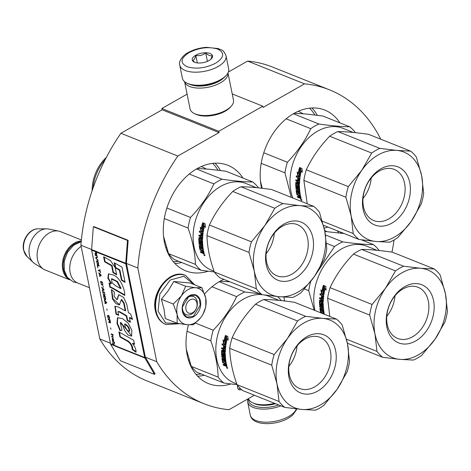 <?xml version="1.0" encoding="UTF-8"?>
<svg xmlns="http://www.w3.org/2000/svg" width="471" height="471" viewBox="0 0 471 471"><rect width="100%" height="100%" fill="white"/><g stroke="black" fill="none" stroke-linecap="round" stroke-linejoin="round"><path stroke-width="0.71" d="M228.364 72.045L247.593 61.083L304.507 83.85L263.083 107.465L262.824 106.181L218.78 131.279L219.039 132.563L162.124 109.79L120.912 133.275A169.018 121.989 111.8 0 0 80.912 245.226L99.811 338.949A169.018 121.989 111.8 0 0 147.052 380.933L203.967 403.7A169.018 121.989 111.8 0 0 228.977 409.699L254.364 395.234M380.751 139.192A169.018 121.989 111.8 0 0 329.517 89.849L272.603 67.082A169.018 121.989 111.8 0 0 247.593 61.083M187.093 94.135L161.865 108.513L162.124 109.79M391.96 252.126A169.018 121.989 111.8 0 0 394.062 239.998M329.517 89.849A169.018 121.989 111.8 0 0 304.507 83.85M154.494 374.374L144.85 357.995A1.772 1.278 -68.2 0 1 144.679 357.542L125.786 263.819A1.772 1.278 -68.2 0 1 125.751 263.289L127.482 240.428L93.335 226.763L91.604 249.63A1.772 1.278 111.8 0 0 91.633 250.16L110.532 343.883A1.772 1.278 111.8 0 0 110.703 344.33L120.341 360.715L154.494 374.374L155.071 373.774L145.427 357.389A0.883 0.642 -68.2 0 1 145.345 357.165L156.725 361.716A169.018 121.989 111.8 0 0 203.967 403.7M99.811 338.949L110.391 343.182M145.345 357.165L126.446 263.442L137.826 267.999L156.725 361.716M80.912 245.226L91.615 249.512M120.912 133.275L177.832 156.042A169.018 121.989 111.8 0 0 137.826 267.999M177.832 156.042L219.039 132.563M161.865 108.513L218.78 131.279M232.227 93.941L262.824 106.181M237.661 385.502A4.133 2.985 111.8 0 0 239.121 389.741A4.133 2.985 111.8 0 0 241.382 389.493A4.133 2.985 111.8 0 0 241.417 389.47M261.576 188.217A56.832 41.018 -68.2 0 1 261.323 187.022A56.832 41.018 -68.2 0 1 277.448 127.559A56.832 41.018 -68.2 0 1 324.819 110.096A56.832 41.018 -68.2 0 1 339.85 122.831M284.443 300.969A56.832 41.018 -68.2 0 1 284.066 297.101M324.166 228.276A56.832 41.018 -68.2 0 1 327.963 227.051M363.188 240.039A56.832 41.018 -68.2 0 1 363.618 240.693M230.814 383.977A56.832 41.018 -68.2 0 1 208.441 383.582A56.832 41.018 -68.2 0 1 187.158 354.975A56.832 41.018 -68.2 0 1 188.412 324.849M204.597 293.969A56.832 41.018 -68.2 0 1 223.807 279.368M208.082 271.237A56.832 41.018 -68.2 0 1 185.709 270.849A56.832 41.018 -68.2 0 1 164.426 242.235A56.832 41.018 -68.2 0 1 180.552 182.777A56.832 41.018 -68.2 0 1 227.929 165.315A56.832 41.018 -68.2 0 1 242.959 178.05M238.267 389.128A4.133 2.985 111.8 0 0 239.486 388.734A4.133 2.985 111.8 0 0 240.133 388.269M278.685 404.96A22.437 10.433 168.6 0 1 248.606 398.913M280.916 405.855A23.621 10.98 168.6 0 1 247.675 402.057A23.621 10.98 168.6 0 1 247.987 398.866M179.739 65.128L182.371 78.192A23.621 10.98 -11.4 0 0 186.958 83.149L188.094 83.697A22.437 10.433 -11.4 0 0 220.151 80.317A22.437 10.433 -11.4 0 0 225.532 76.143L226.368 75.207A23.621 10.98 -11.4 0 0 228.676 68.854L226.039 55.79C222.783 48.542 221.535 50.574 218.515 48.607L206.504 47.33C199.686 47.836 193.569 49.585 188.147 52.581C184.002 54.324 178.115 61.089 179.739 65.128A23.621 10.98 -11.4 0 0 194.199 72.163A23.621 10.98 -11.4 0 0 218.067 66.529A23.621 10.98 -11.4 0 0 226.039 55.79M186.958 83.149A23.621 10.98 -11.4 0 0 220.699 79.599A23.621 10.98 -11.4 0 0 226.368 75.207M189.089 52.581C180.517 58.233 179.804 62.931 186.958 66.682C195.936 69.384 205.503 68.23 215.653 63.208C224.225 57.556 224.938 52.858 217.79 49.114C208.806 46.405 199.245 47.559 189.089 52.581M195.73 55.242A10.333 4.804 -11.4 0 0 194.252 62.107A10.333 4.804 -11.4 0 0 209.012 60.553A10.333 4.804 -11.4 0 0 211.491 58.634A10.333 4.804 -11.4 0 0 208.606 53.064A10.333 4.804 -11.4 0 0 195.73 55.242M210.884 59.234L212.286 55.537C210.413 56.249 208.223 55.372 205.709 52.911C202.736 55.313 199.433 56.126 195.818 55.36C195.029 58.639 193.922 60.329 192.498 60.435L194.941 62.39M195.818 55.36L197.343 62.926M205.709 52.911L207.411 61.342M248.494 398.578A22.143 10.297 -11.4 0 0 252.697 402.823L254.116 403.5A20.665 9.608 -11.4 0 0 275.547 403.706M252.697 402.823A22.143 10.297 -11.4 0 0 274.599 403.323M194.37 113.552L195.789 114.229A20.665 9.608 -11.4 0 0 225.315 111.121A20.665 9.608 -11.4 0 0 230.272 107.276L231.314 106.105A22.143 10.297 -11.4 0 0 233.481 100.152L227.982 72.893A22.143 10.297 -11.4 0 1 220.475 82.802A22.143 10.297 -11.4 0 1 198.262 88.095A22.143 10.297 -11.4 0 1 184.579 81.648L190.072 108.907A22.143 10.297 -11.4 0 0 194.37 113.552A22.143 10.297 -11.4 0 0 226.003 110.22A22.143 10.297 -11.4 0 0 231.314 106.105M190.737 84.68A20.665 9.608 -11.4 0 0 219.268 81.142A20.665 9.608 -11.4 0 0 223.478 78.08M185.933 309.388A7.383 5.328 111.8 0 0 192.727 312.656A7.383 5.328 111.8 0 0 196.943 303.112A7.383 5.328 -68.2 0 0 190.149 299.844A7.383 5.328 -68.2 0 0 185.933 309.388M81.159 246.451A20.665 14.913 -68.2 0 0 70.161 272.685A20.665 14.913 111.8 0 0 77.898 283.089L89.478 287.722M80.682 241.77A20.076 14.489 -68.2 0 0 63.579 269.63A20.076 14.489 111.8 0 0 66.758 276.554M81.277 240.981A20.665 14.913 -68.2 0 0 62.761 269.73A20.665 14.913 111.8 0 0 69.49 279.668M26.953 256.465L23.55 249.971C21.389 240.646 29.22 228.594 37.998 228.859A15.484 11.174 -68.2 0 0 23.827 250.407A15.484 11.174 -68.2 0 0 26.953 256.465L33.2 262.453A18.852 13.606 111.8 0 1 29.39 255.07A18.852 13.606 -68.2 0 1 46.647 228.835A18.852 13.606 -68.2 0 1 48.784 229.047L58.781 231.114A20.665 14.913 -68.2 0 0 42.602 239.021A20.665 14.913 -68.2 0 0 37.527 259.633A20.665 14.913 111.8 0 0 43.556 269.171A20.665 14.913 111.8 0 0 45.269 270.036L69.631 279.786M58.781 231.114A20.665 14.913 -68.2 0 1 60.618 231.661L81.377 239.969M33.2 262.453A18.852 13.606 111.8 0 0 34.895 263.766L43.556 269.171M188.082 289.6A19.187 13.847 111.8 0 0 181.376 295.906L185.656 286.262L195.518 287.734A19.187 13.847 111.8 0 0 188.082 289.6M188.217 297.189A9.744 7.03 -68.2 0 1 193.54 296.6A9.744 7.03 -68.2 0 1 197.314 304.825A9.744 7.03 -68.2 0 1 191.626 314.098A9.744 7.03 -68.2 0 1 186.304 314.693A9.744 7.03 -68.2 0 1 182.524 306.468A9.744 7.03 -68.2 0 1 188.217 297.189M178.845 323.571L165.668 322.971L158.073 311.178L159.857 294.004L170.161 280.045L183.837 276.277L194.052 284.578M189.318 295.747A12.105 8.737 -68.2 0 1 200.463 301.104A12.105 8.737 -68.2 0 1 193.557 316.759A12.105 8.737 -68.2 0 1 182.407 311.396A12.105 8.737 -68.2 0 1 189.318 295.747M195.859 287.769L201.906 287.716L190.013 282.959L173.758 281.505L168.4 290.477L161.382 299.273L164.014 309.164L165.262 318.508L177.155 323.265L177.125 314.41C176.036 308.016 177.449 301.852 181.376 295.906L173.275 304.03L177.125 314.41C178.568 320.598 181.93 324.048 187.193 324.755A19.187 13.847 111.8 0 0 201.37 316.783L201.629 316.412A19.187 13.847 -68.2 0 0 205.792 298.296L205.709 297.896A19.187 13.847 -68.2 0 0 195.859 287.769L195.518 287.734M161.382 299.273L173.275 304.03M173.758 281.505L185.656 286.262M201.906 287.716L205.709 297.896M205.792 298.296L205.78 306.945L202.854 314.434M200.511 317.925L193.41 324.719L187.193 324.755L177.155 323.265M189.183 295.929L195.636 295.211L199.339 298.926L200.21 305.184L193.316 316.424L186.863 317.142L183.154 313.427L182.289 307.169L189.183 295.929M368.64 217.084A27.548 19.882 -68.2 0 1 367.368 183.737A27.548 19.882 -68.2 0 1 394.256 169.413A27.548 19.882 -68.2 0 1 399.408 172.892A27.548 19.882 -68.2 0 1 400.68 206.239A27.548 19.882 -68.2 0 1 373.791 220.563A27.548 19.882 -68.2 0 1 368.64 217.084M368.952 221.052A31.292 22.584 -68.2 0 1 370.018 179.08A31.292 22.584 -68.2 0 1 403.906 170.855A31.292 22.584 -68.2 0 1 402.846 212.821A31.292 22.584 -68.2 0 1 368.952 221.052M412.814 158.068A47.235 34.095 111.8 0 0 396.888 150.408A47.235 34.095 111.8 0 0 361.657 170.49A47.235 34.095 111.8 0 0 351.195 216.03A47.235 34.095 111.8 0 0 375.976 241.493A47.235 34.095 111.8 0 0 411.207 221.417A47.235 34.095 111.8 0 0 421.669 175.871A47.235 34.095 111.8 0 0 412.814 158.068M413.644 153.858A51.663 37.291 111.8 0 0 410.594 151.132L396.888 150.408L379.897 148.377A51.663 37.291 111.8 0 0 371.701 153.046L361.657 170.49L348.322 186.616A51.663 37.291 111.8 0 0 345.891 197.214L351.195 216.03L353.215 233.539A51.663 37.291 111.8 0 0 355.935 236.736A51.663 37.291 111.8 0 0 358.979 239.462L375.976 241.493L389.682 242.218A51.663 37.291 111.8 0 0 397.877 237.543L411.207 221.417L421.251 203.972A51.663 37.291 111.8 0 0 423.682 193.381L421.669 175.871L416.358 157.055A51.663 37.291 111.8 0 0 413.644 153.858M353.215 233.539L322.329 221.182M355.417 132.657A51.663 37.291 111.8 0 0 352.714 129.484A51.663 37.291 111.8 0 0 349.67 126.758C341.663 126.711 331.431 125.792 318.967 124.003A51.663 37.291 111.8 0 0 310.772 128.671C305.149 140.729 297.36 151.921 287.398 162.242A51.663 37.291 111.8 0 0 284.961 172.839L291.261 197.373M262.229 188.294L260.457 181.158M371.195 177.991A27.548 19.882 -68.2 0 1 363.011 198.45M323.43 225.238L358.979 239.462M307.222 203.755L303.866 180.399L345.891 197.214M348.322 186.616L306.297 169.807C311.92 157.744 319.709 146.558 329.671 136.237L371.701 153.046M306.297 169.807A51.663 37.291 111.8 0 0 303.866 180.399M379.897 148.377L337.872 131.562C345.873 131.609 356.105 132.528 368.569 134.317L410.594 151.132M337.872 131.562A51.663 37.291 111.8 0 0 329.671 136.237M353.25 132.439L343.047 128.359A46.647 33.665 111.8 0 0 301.846 145.686A46.647 33.665 111.8 0 0 292.779 197.979M297.76 175.701L297.142 171.997L298.102 173.511A46.647 33.665 -68.2 0 1 299.503 167.741L300.363 169.26A46.647 33.665 111.8 0 0 299.067 175.012L300.168 176.666L297.76 175.701L299.992 176.401M302.335 172.256L301.405 170.702A46.647 33.665 111.8 0 0 300.204 176.431L299.22 174.947A46.647 33.665 -68.2 0 1 300.527 169.189L299.58 167.499L302.005 168.471L302.335 172.256M297.56 194.464L300.486 195.636A46.647 33.665 111.8 0 0 301.152 198.368L300.969 198.656L299.921 198.232L299.315 197.461L299.044 197.885L297.525 197.278A46.647 33.665 -68.2 0 1 297.26 196.313L298.596 196.849L298.785 196.56A46.647 33.665 -68.2 0 1 298.555 195.583L296.83 194.523A46.647 33.665 -68.2 0 1 296.124 190.408L296.365 190.107L299.109 191.202A46.647 33.665 -68.2 0 1 299.003 190.202L295.965 188.989A46.647 33.665 -68.2 0 1 295.876 187.976L298.914 189.195A46.647 33.665 -68.2 0 1 298.779 186.251L298.072 185.968A46.647 33.665 111.8 0 0 298.143 187.847L297.872 188.153L296.129 187.452L295.812 186.91A46.647 33.665 -68.2 0 1 295.747 182.642L296.053 182.324L297.395 182.86A46.647 33.665 -68.2 0 1 297.454 181.482L295.823 180.829A46.647 33.665 -68.2 0 1 295.894 179.781L298.932 180.994A46.647 33.665 -68.2 0 1 299.203 178.285L298.52 177.832A46.647 33.665 111.8 0 0 298.261 180.287L297.56 180.01A46.647 33.665 -68.2 0 1 297.819 177.555L296.188 176.902A46.647 33.665 -68.2 0 1 296.33 175.836L299.774 177.214L300.003 177.779A46.647 33.665 111.8 0 0 299.485 184.137L299.185 184.449L296.436 183.525A46.647 33.665 111.8 0 0 296.477 186.41L297.401 186.781A46.647 33.665 -68.2 0 1 297.366 184.897L297.654 184.585L299.173 185.191L299.468 185.739A46.647 33.665 111.8 0 0 300.327 194.841L299.621 194.558A46.647 33.665 -68.2 0 1 299.268 192.421L298.543 191.98A46.647 33.665 111.8 0 0 298.832 193.799L298.131 193.516A46.647 33.665 -68.2 0 1 297.837 191.697L296.93 191.485A46.647 33.665 111.8 0 0 297.413 194.264L297.56 194.464M299.621 197.255L299.344 197.679M298.596 196.849L299.22 196.277A46.052 33.241 111.8 0 1 298.991 195.318L298.555 195.583M298.991 195.318L297.266 194.264A46.052 33.241 111.8 0 1 296.571 190.202L296.124 190.408L296.365 190.107M298.914 189.195L299.368 189.018A46.052 33.241 111.8 0 1 299.226 186.11L298.638 185.709L298.072 185.968M296.506 182.218L296.053 182.324M299.468 184.267L297.007 183.284L296.436 183.525M298.108 184.461L297.654 184.585M297.837 191.697L298.284 191.479L297.472 191.155L296.93 191.485M300.987 199.227L301.405 200.516L300.757 199.233M298.102 173.511L298.543 173.522A46.052 33.241 111.8 0 1 299.797 168.265M297.707 172.892L298.202 175.689M301.405 170.702L302.247 171.45M300.527 169.189L300.951 169.266L299.998 167.588M300.951 169.266A46.052 33.241 111.8 0 0 299.662 174.947L299.22 174.947M300.292 175.895L299.662 174.947M298.284 191.479A46.052 33.241 111.8 0 0 298.573 193.281L298.131 193.516M298.543 191.98L298.985 191.762L299.715 192.203A46.052 33.241 111.8 0 0 300.062 194.311L299.621 194.558M297.813 184.767A46.052 33.241 111.8 0 0 297.855 186.628L297.749 186.746M296.748 176.001A46.052 33.241 111.8 0 0 296.636 176.86L296.188 176.902M296.636 176.86L297.819 177.555M298.267 177.514A46.052 33.241 111.8 0 0 298.008 179.94L297.56 180.01M298.52 177.832L299.65 178.244A46.052 33.241 111.8 0 0 299.379 180.923L298.932 180.994M296.324 179.951A46.052 33.241 111.8 0 0 296.277 180.74L295.823 180.829M296.277 180.74L297.907 181.394L297.454 181.482M297.907 181.394A46.052 33.241 111.8 0 0 297.843 182.754L297.395 182.86M296.2 182.53A46.052 33.241 111.8 0 0 296.259 186.746L298.143 187.911M296.359 188.17A46.052 33.241 111.8 0 0 296.412 188.794L295.965 188.989M296.412 188.794L299.45 190.013L299.003 190.202M299.45 190.013A46.052 33.241 111.8 0 0 299.556 191.002L299.109 191.202M297.831 196.542A46.052 33.241 111.8 0 0 297.955 196.978L297.525 197.278M297.955 196.978L299.332 197.532M299.744 197.172L301.116 198.244M299.132 183.272L298.802 183.254A46.647 33.665 -68.2 0 1 298.85 182.212L298.155 181.759L299.303 182.124A46.052 33.241 111.8 0 0 299.256 183.148L298.767 183.354M300.616 197.196L300.257 197.367A46.647 33.665 -68.2 0 1 299.956 196.148L299.256 195.865L300.392 195.883A46.052 33.241 111.8 0 0 300.686 197.09L300.262 197.426M261.187 163.325L284.961 172.839M287.398 162.242L263.772 152.792M286.144 118.822L310.772 128.671M318.967 124.003L293.38 113.764M294.204 113.299L305.826 113.982L322.818 116.013L349.67 126.758M298.685 183.378L298.096 183.142A46.647 33.665 -68.2 0 1 298.155 181.759M299.956 196.148L300.392 195.883M300.18 197.479L299.591 197.243A46.647 33.665 -68.2 0 1 299.256 195.865M301.493 199.71L300.775 199.48L301.063 199.268M301.169 199.904L301.169 199.904A46.647 33.665 -68.2 0 1 301.11 199.728L300.816 199.61A46.647 33.665 -68.2 0 1 300.775 199.48M301.228 200.151L300.957 200.04A46.647 33.665 -68.2 0 1 300.898 199.863M301.275 200.081L301.599 200.234A46.647 33.665 -68.2 0 1 301.44 199.745M298.108 111.35A45.758 33.029 -68.2 0 1 298.891 111.651A45.758 33.029 -68.2 0 1 302.953 113.741M392.402 334.946A27.548 19.882 -68.2 0 1 391.136 301.599A27.548 19.882 -68.2 0 1 418.018 287.275A27.548 19.882 -68.2 0 1 423.17 290.754A27.548 19.882 -68.2 0 1 424.442 324.101A27.548 19.882 -68.2 0 1 397.559 338.425A27.548 19.882 -68.2 0 1 392.402 334.946M392.72 338.914A31.292 22.584 -68.2 0 1 393.785 296.942A31.292 22.584 -68.2 0 1 427.674 288.711A31.292 22.584 -68.2 0 1 426.608 330.683A31.292 22.584 -68.2 0 1 392.72 338.914M436.576 275.929A47.235 34.095 111.8 0 0 420.656 268.27A47.235 34.095 111.8 0 0 385.419 288.352A47.235 34.095 111.8 0 0 374.963 333.892A47.235 34.095 111.8 0 0 399.738 359.355A47.235 34.095 111.8 0 0 434.974 339.279A47.235 34.095 111.8 0 0 445.431 293.733A47.235 34.095 111.8 0 0 436.576 275.929M437.406 271.72A51.663 37.291 111.8 0 0 434.362 268.988L420.656 268.27L403.665 266.239A51.663 37.291 111.8 0 0 395.463 270.907L385.419 288.352L372.09 304.478A51.663 37.291 111.8 0 0 369.658 315.07L374.963 333.892L376.983 351.395A51.663 37.291 111.8 0 0 379.703 354.592A51.663 37.291 111.8 0 0 382.746 357.318L399.738 359.355L413.444 360.074A51.663 37.291 111.8 0 0 421.639 355.405L434.974 339.279L445.018 321.834A51.663 37.291 111.8 0 0 447.45 311.237L445.431 293.733L440.126 274.917A51.663 37.291 111.8 0 0 437.406 271.72M376.983 351.395L346.468 339.191M379.179 250.519A51.663 37.291 111.8 0 0 376.476 247.346A51.663 37.291 111.8 0 0 373.432 244.62C365.431 244.573 355.193 243.654 342.735 241.864A51.663 37.291 111.8 0 0 334.534 246.533L314.075 276.977M284.667 300.993L284.225 299.02M394.963 295.853A27.548 19.882 -68.2 0 1 386.779 316.312M347.368 343.171L382.746 357.318M329.782 316.424L327.628 298.261L369.658 315.07M372.09 304.478L330.065 287.663C335.682 275.606 343.477 264.419 353.438 254.093L395.463 270.907M330.065 287.663A51.663 37.291 111.8 0 0 327.628 298.261M403.665 266.239L361.634 249.424C369.635 249.471 379.873 250.384 392.337 252.179L434.362 268.988M361.634 249.424A51.663 37.291 111.8 0 0 353.438 254.093M377.012 250.301L366.809 246.221A46.647 33.665 111.8 0 0 327.528 261.034A46.647 33.665 111.8 0 0 314.934 310.483M321.522 293.563L320.904 289.853L321.87 291.372A46.647 33.665 -68.2 0 1 323.271 285.603L324.13 287.122A46.647 33.665 111.8 0 0 322.835 292.874L323.936 294.528L321.522 293.563L323.76 294.263M326.097 290.118L325.173 288.564A46.647 33.665 111.8 0 0 323.971 294.293L322.988 292.809A46.647 33.665 -68.2 0 1 324.295 287.051L323.341 285.361L325.773 286.333L326.097 290.118M320.981 312.909L320.592 312.385A46.647 33.665 -68.2 0 1 319.886 308.269L320.133 307.969L322.87 309.064A46.647 33.665 -68.2 0 1 322.765 308.063L319.732 306.851A46.647 33.665 -68.2 0 1 319.644 305.838L322.682 307.057A46.647 33.665 -68.2 0 1 322.541 304.113L321.84 303.83A46.647 33.665 111.8 0 0 321.905 305.708L321.64 306.015L319.891 305.314L319.573 304.772A46.647 33.665 -68.2 0 1 319.515 300.504L319.821 300.186L321.157 300.722A46.647 33.665 -68.2 0 1 321.222 299.344L319.591 298.691A46.647 33.665 -68.2 0 1 319.662 297.643L322.694 298.855A46.647 33.665 -68.2 0 1 322.965 296.147L322.288 295.694A46.647 33.665 111.8 0 0 322.029 298.149L321.322 297.866A46.647 33.665 -68.2 0 1 321.581 295.411L319.95 294.758A46.647 33.665 -68.2 0 1 320.097 293.698L323.542 295.076L323.771 295.641A46.647 33.665 111.8 0 0 323.253 301.999L322.947 302.311L320.203 301.381A46.647 33.665 111.8 0 0 320.239 304.266L321.169 304.643A46.647 33.665 -68.2 0 1 321.128 302.759L321.422 302.447L322.941 303.053L323.236 303.601A46.647 33.665 111.8 0 0 324.089 312.703L323.389 312.42A46.647 33.665 -68.2 0 1 323.029 310.283L322.305 309.836A46.647 33.665 111.8 0 0 322.6 311.661L321.893 311.378A46.647 33.665 -68.2 0 1 321.605 309.559L320.698 309.347A46.647 33.665 111.8 0 0 321.181 312.126L324.248 313.498A46.647 33.665 111.8 0 0 324.419 314.281M322.329 313.439L322.753 313.18L321.034 312.126A46.052 33.241 111.8 0 1 320.333 308.063L319.886 308.269L320.133 307.969M322.682 307.057L323.13 306.874A46.052 33.241 111.8 0 1 322.994 303.972L322.399 303.571L321.84 303.83M320.274 300.08L319.821 300.186M323.23 302.129L320.775 301.146L320.203 301.381M321.876 302.317L321.422 302.447M321.605 309.559L322.052 309.341L321.234 309.017L320.698 309.347M321.87 291.372L322.305 291.384A46.052 33.241 111.8 0 1 323.565 286.127M321.475 290.754L321.97 293.551M325.173 288.564L326.009 289.312M324.295 287.051L324.719 287.127L323.76 285.45M324.719 287.127A46.052 33.241 111.8 0 0 323.43 292.809L322.988 292.809M324.06 293.757L323.43 292.809M322.052 309.341A46.052 33.241 111.8 0 0 322.335 311.137L321.893 311.378M322.305 309.836L323.477 310.059A46.052 33.241 111.8 0 0 323.83 312.173L323.389 312.42M321.581 302.629A46.052 33.241 111.8 0 0 321.622 304.484L321.516 304.602M320.515 293.863A46.052 33.241 111.8 0 0 320.398 294.722L319.95 294.758M320.398 294.722L321.581 295.411M322.029 295.376A46.052 33.241 111.8 0 0 321.775 297.802L321.322 297.866M322.288 295.694L323.412 296.106A46.052 33.241 111.8 0 0 323.147 298.785L322.694 298.855M320.092 297.813A46.052 33.241 111.8 0 0 320.039 298.602L319.591 298.691M320.039 298.602L321.669 299.256L321.222 299.344M321.669 299.256A46.052 33.241 111.8 0 0 321.611 300.616L321.157 300.722M319.968 300.392A46.052 33.241 111.8 0 0 320.027 304.607L321.911 305.773M320.121 306.032A46.052 33.241 111.8 0 0 320.18 306.656L319.732 306.851M320.18 306.656L323.218 307.875L322.765 308.063M323.218 307.875A46.052 33.241 111.8 0 0 323.324 308.864L322.87 309.064M322.753 313.18A46.052 33.241 111.8 0 0 322.865 313.657M310.742 281.493A51.663 37.291 111.8 0 0 308.729 290.701L314.163 310.177M322.9 301.134L322.57 301.11A46.647 33.665 -68.2 0 1 322.617 300.074L321.923 299.621L323.065 299.986A46.052 33.241 111.8 0 0 323.018 301.01L322.535 301.216M323.029 313.721L324.16 313.745A46.052 33.241 111.8 0 0 324.272 314.216M304.472 288.994L308.729 290.701M326.497 243.319L334.534 246.533M342.735 241.864L325.479 234.958M324.849 231.473L344.183 233.539M361.381 239.798L373.432 244.62M322.447 301.234L321.858 300.998A46.647 33.665 -68.2 0 1 321.923 299.621M323.73 314.004L324.16 313.745M324.631 230.407A45.758 33.029 -68.2 0 1 326.715 231.602M271.743 272.303A27.548 19.882 -68.2 0 1 270.478 238.956A27.548 19.882 -68.2 0 1 297.36 224.632A27.548 19.882 -68.2 0 1 302.512 228.111A27.548 19.882 -68.2 0 1 303.783 261.458A27.548 19.882 -68.2 0 1 276.901 275.782A27.548 19.882 -68.2 0 1 271.743 272.303M272.061 276.271A31.292 22.584 -68.2 0 1 273.121 234.299A31.292 22.584 -68.2 0 1 307.015 226.068A31.292 22.584 -68.2 0 1 305.95 268.04A31.292 22.584 -68.2 0 1 272.061 276.271M315.917 213.281A47.235 34.095 111.8 0 0 299.998 205.627A47.235 34.095 111.8 0 0 264.761 225.709A47.235 34.095 111.8 0 0 254.305 271.249A47.235 34.095 111.8 0 0 279.079 296.712A47.235 34.095 111.8 0 0 314.316 276.636A47.235 34.095 111.8 0 0 324.772 231.09A47.235 34.095 111.8 0 0 315.917 213.281M316.748 209.077A51.663 37.291 111.8 0 0 313.704 206.345L299.998 205.627L283 203.596A51.663 37.291 111.8 0 0 274.805 208.264L264.761 225.709L251.432 241.835A51.663 37.291 111.8 0 0 249 252.427L254.305 271.249L256.324 288.752A51.663 37.291 111.8 0 0 259.038 291.949A51.663 37.291 111.8 0 0 262.088 294.675L279.079 296.712L292.785 297.431A51.663 37.291 111.8 0 0 300.981 292.762L314.316 276.636L324.36 259.191A51.663 37.291 111.8 0 0 326.792 248.594L324.772 231.09L319.468 212.274A51.663 37.291 111.8 0 0 316.748 209.077M256.324 288.752L214.293 271.944A51.663 37.291 111.8 0 0 217.013 275.141A51.663 37.291 111.8 0 0 220.057 277.866L262.088 294.675M256.354 187.658L246.15 183.578A46.647 33.665 111.8 0 0 200.622 207.829A46.647 33.665 111.8 0 0 202.777 264.296A46.647 33.665 111.8 0 0 211.503 270.195L214.04 271.208M258.52 187.876A51.663 37.291 111.8 0 0 255.818 184.703A51.663 37.291 111.8 0 0 252.774 181.977C244.773 181.93 234.534 181.011 222.071 179.221A51.663 37.291 111.8 0 0 213.875 183.89C208.253 195.948 200.463 207.14 190.502 217.461A51.663 37.291 111.8 0 0 188.07 228.058C192.668 240.964 195.112 253.074 195.394 264.378A51.663 37.291 111.8 0 0 198.108 267.575A51.663 37.291 111.8 0 0 201.158 270.307L214.311 271.961M195.394 264.378L168.541 253.639A51.663 37.291 111.8 0 0 171.261 256.836A51.663 37.291 111.8 0 0 174.305 259.562L201.158 270.307M168.541 253.639L163.561 236.377M167.24 251.532L167.906 251.802A45.758 33.029 -68.2 0 1 167.234 251.514M166.628 249.983L167.405 250.295M274.299 233.21A27.548 19.882 -68.2 0 1 266.121 253.669M214.293 271.944C209.695 259.032 207.252 246.928 206.969 235.618L249 252.427M251.432 241.835L209.401 225.02C215.023 212.963 222.818 201.776 232.78 191.45L274.805 208.264M209.401 225.02A51.663 37.291 111.8 0 0 206.969 235.618M283 203.596L240.975 186.781C248.976 186.822 259.215 187.741 271.673 189.536L313.704 206.345M240.975 186.781A51.663 37.291 111.8 0 0 232.78 191.45M200.864 230.92L200.246 227.21L201.205 228.729A46.647 33.665 -68.2 0 1 202.612 222.96L203.472 224.479A46.647 33.665 111.8 0 0 202.171 230.231L203.278 231.885L200.864 230.92L203.095 231.62M205.438 227.475L204.514 225.921A46.647 33.665 111.8 0 0 203.313 231.65L202.33 230.166A46.647 33.665 -68.2 0 1 203.637 224.408L202.683 222.718L205.115 223.69L205.438 227.475M200.67 249.683L203.59 250.855A46.647 33.665 111.8 0 0 204.255 253.586L204.078 253.869L203.025 253.451L202.418 252.674L202.153 253.098L200.634 252.491A46.647 33.665 -68.2 0 1 200.363 251.526L201.706 252.062L201.894 251.773A46.647 33.665 -68.2 0 1 201.659 250.802L199.934 249.742A46.647 33.665 -68.2 0 1 199.227 245.626L199.474 245.326L202.212 246.421A46.647 33.665 -68.2 0 1 202.106 245.42L199.074 244.202A46.647 33.665 -68.2 0 1 198.986 243.195L202.018 244.408A46.647 33.665 -68.2 0 1 201.882 241.47L201.182 241.187A46.647 33.665 111.8 0 0 201.247 243.06L200.982 243.372L199.233 242.671L198.915 242.129A46.647 33.665 -68.2 0 1 198.856 237.861L199.162 237.543L200.499 238.079A46.647 33.665 -68.2 0 1 200.564 236.695L198.927 236.048A46.647 33.665 -68.2 0 1 198.998 235L202.035 236.212A46.647 33.665 -68.2 0 1 202.306 233.504L201.623 233.051A46.647 33.665 111.8 0 0 201.37 235.506L200.664 235.223A46.647 33.665 -68.2 0 1 200.923 232.768L199.292 232.115A46.647 33.665 -68.2 0 1 199.439 231.055L202.883 232.433L203.113 232.992A46.647 33.665 111.8 0 0 202.595 239.356L202.289 239.668L199.545 238.738A46.647 33.665 111.8 0 0 199.58 241.623L200.511 242A46.647 33.665 -68.2 0 1 200.469 240.116L200.764 239.804L202.283 240.41L202.577 240.958A46.647 33.665 111.8 0 0 203.431 250.06L202.73 249.777A46.647 33.665 -68.2 0 1 202.371 247.634L201.647 247.193A46.647 33.665 111.8 0 0 201.935 249.018L201.235 248.735A46.647 33.665 -68.2 0 1 200.946 246.916L200.04 246.704A46.647 33.665 111.8 0 0 200.522 249.477L200.67 249.683M202.724 252.474L202.448 252.898M201.706 252.062L202.33 251.496A46.052 33.241 111.8 0 1 202.094 250.537L201.659 250.802M202.094 250.537L200.375 249.483A46.052 33.241 111.8 0 1 199.675 245.42L199.227 245.626L199.474 245.326M202.018 244.408L202.471 244.231A46.052 33.241 111.8 0 1 202.336 241.329L201.741 240.928L201.182 241.187M199.616 237.437L199.162 237.543M202.571 239.486L200.116 238.503L199.545 238.738M201.217 239.674L200.764 239.804M200.946 246.916L201.394 246.698L200.575 246.368L200.04 246.704M204.09 254.446L204.514 255.735L203.861 254.452M201.205 228.729L201.647 228.741A46.052 33.241 111.8 0 1 202.907 223.484M200.817 228.111L201.311 230.902M204.514 225.921L205.35 226.669M203.637 224.408L204.061 224.484L203.101 222.807M204.061 224.484A46.052 33.241 111.8 0 0 202.765 230.166L202.33 230.166M203.401 231.114L202.765 230.166M201.394 246.698A46.052 33.241 111.8 0 0 201.676 248.494L201.235 248.735M201.647 247.193L202.818 247.416A46.052 33.241 111.8 0 0 203.172 249.53L202.73 249.777M200.923 239.986A46.052 33.241 111.8 0 0 200.964 241.841L200.852 241.959M199.857 231.22A46.052 33.241 111.8 0 0 199.739 232.079L199.292 232.115M199.739 232.079L200.923 232.768M201.37 232.733A46.052 33.241 111.8 0 0 201.117 235.159L200.664 235.223M201.623 233.051L202.754 233.463A46.052 33.241 111.8 0 0 202.489 236.142L202.035 236.212M199.433 235.17A46.052 33.241 111.8 0 0 199.38 235.959L198.927 236.048M199.38 235.959L201.011 236.613L200.564 236.695M201.011 236.613A46.052 33.241 111.8 0 0 200.952 237.973L200.499 238.079M199.304 237.749A46.052 33.241 111.8 0 0 199.368 241.964L201.247 243.13M199.463 243.389A46.052 33.241 111.8 0 0 199.521 244.013L199.074 244.202M199.521 244.013L202.559 245.226L202.106 245.42M202.559 245.226A46.052 33.241 111.8 0 0 202.66 246.221L202.212 246.421M200.94 251.755A46.052 33.241 111.8 0 0 201.064 252.197L200.634 252.491M201.064 252.197L202.436 252.744M202.848 252.391L204.22 253.463M202.242 238.491L201.906 238.467A46.647 33.665 -68.2 0 1 201.953 237.431L201.264 236.978L202.406 237.337A46.052 33.241 111.8 0 0 202.359 238.367L201.871 238.573M203.719 252.415L203.36 252.586A46.647 33.665 -68.2 0 1 203.06 251.367L202.359 251.084L202.795 250.819L203.501 251.102A46.052 33.241 111.8 0 0 203.796 252.303L203.366 252.644M164.297 218.544L188.07 228.058M190.502 217.461L166.875 208.011M189.254 174.04L213.875 183.89M222.071 179.221L196.484 168.983M197.308 168.512L208.93 169.201L225.921 171.232L252.774 181.977M201.788 238.591L201.199 238.355A46.647 33.665 -68.2 0 1 201.264 236.978M203.06 251.367L203.501 251.102M203.289 252.697L202.701 252.462A46.647 33.665 -68.2 0 1 202.359 251.084M204.597 254.929L203.878 254.699L204.173 254.487M204.337 255.37L204.061 255.258A46.647 33.665 -68.2 0 1 204.002 255.076L204.279 255.147A46.647 33.665 -68.2 0 1 204.214 254.946L203.919 254.829A46.647 33.665 -68.2 0 1 203.878 254.699M204.379 255.294L204.708 255.453A46.647 33.665 -68.2 0 1 204.549 254.964M166.522 247.528L165.68 247.193M201.211 166.569A45.758 33.029 -68.2 0 1 202 166.864A45.758 33.029 -68.2 0 1 206.057 168.959M105.198 159.634A36.756 26.529 111.8 0 0 93.058 188.029M106.358 157.391A34.542 24.928 111.8 0 0 92.139 190.702M294.475 385.037A27.548 19.882 -68.2 0 1 293.209 351.69A27.548 19.882 -68.2 0 1 320.092 337.366A27.548 19.882 -68.2 0 1 325.243 340.851A27.548 19.882 -68.2 0 1 326.515 374.198A27.548 19.882 -68.2 0 1 299.633 388.516A27.548 19.882 -68.2 0 1 294.475 385.037M294.793 389.005A31.292 22.584 -68.2 0 1 295.853 347.039A31.292 22.584 -68.2 0 1 329.747 338.808A31.292 22.584 -68.2 0 1 328.681 380.774A31.292 22.584 -68.2 0 1 294.793 389.005M338.649 326.02A47.235 34.095 111.8 0 0 322.729 318.367A47.235 34.095 111.8 0 0 287.493 338.443A47.235 34.095 111.8 0 0 277.036 383.983A47.235 34.095 111.8 0 0 301.811 409.446A47.235 34.095 111.8 0 0 337.048 389.37A47.235 34.095 111.8 0 0 347.504 343.83A47.235 34.095 111.8 0 0 338.649 326.02M339.479 321.811A51.663 37.291 111.8 0 0 336.435 319.085L322.729 318.367L305.732 316.329A51.663 37.291 111.8 0 0 297.537 320.998L287.493 338.443L274.163 354.569A51.663 37.291 111.8 0 0 271.732 365.166L277.036 383.983L279.056 401.492A51.663 37.291 111.8 0 0 281.77 404.689A51.663 37.291 111.8 0 0 284.82 407.415L301.811 409.446L315.517 410.17A51.663 37.291 111.8 0 0 323.712 405.496L337.048 389.37L347.092 371.925A51.663 37.291 111.8 0 0 349.523 361.334L347.504 343.83L342.199 325.008A51.663 37.291 111.8 0 0 339.479 321.811M279.056 401.492L237.025 384.677A51.663 37.291 111.8 0 0 239.745 387.874A51.663 37.291 111.8 0 0 242.789 390.6L284.82 407.415M262.047 294.663A46.647 33.665 111.8 0 0 221.229 324.913A46.647 33.665 111.8 0 0 225.509 377.035A46.647 33.665 111.8 0 0 234.234 382.929L236.772 383.942M259.927 293.816L244.802 291.955A51.663 37.291 111.8 0 0 236.607 296.624C230.984 308.688 223.195 319.874 213.233 330.2A51.663 37.291 111.8 0 0 210.802 340.792C215.4 353.703 217.843 365.808 218.126 377.118A51.663 37.291 111.8 0 0 220.84 380.315A51.663 37.291 111.8 0 0 223.89 383.041L237.043 384.701C232.427 371.772 229.983 359.661 229.701 348.352L271.732 365.166M281.252 300.616A51.663 37.291 111.8 0 0 278.549 297.436A51.663 37.291 111.8 0 0 277.684 296.583M218.126 377.118L191.273 366.379A51.663 37.291 111.8 0 0 193.993 369.576A51.663 37.291 111.8 0 0 197.037 372.302L223.89 383.041M191.273 366.379L186.292 349.111M190.637 364.536A45.758 33.029 -68.2 0 1 189.966 364.248L190.637 364.536M189.36 362.717L190.137 363.029M297.036 345.95A27.548 19.882 -68.2 0 1 288.853 366.403M274.163 354.569L232.132 337.76C237.755 325.702 245.55 314.51 255.512 304.189L297.537 320.998M232.132 337.76A51.663 37.291 111.8 0 0 229.701 348.352M305.732 316.329L263.707 299.515C271.708 299.562 281.946 300.48 294.404 302.27L336.435 319.085M263.707 299.515A51.663 37.291 111.8 0 0 255.512 304.189M279.085 300.392L268.882 296.312A46.647 33.665 111.8 0 0 264.437 295.005M223.595 343.659L222.977 339.95L223.937 341.463A46.647 33.665 -68.2 0 1 225.344 335.699L226.204 337.212A46.647 33.665 111.8 0 0 224.903 342.965L226.009 344.619L223.595 343.659L225.827 344.354M228.17 340.215L227.246 338.655A46.647 33.665 111.8 0 0 226.045 344.383L225.061 342.9A46.647 33.665 -68.2 0 1 226.368 337.148L225.415 335.458L227.846 336.429L228.17 340.215M223.401 362.423L226.321 363.588A46.647 33.665 111.8 0 0 226.987 366.32L226.81 366.609L225.756 366.185L225.15 365.414L224.885 365.837L223.366 365.231A46.647 33.665 -68.2 0 1 223.095 364.266L224.437 364.801L224.626 364.513A46.647 33.665 -68.2 0 1 224.39 363.541L222.665 362.476A46.647 33.665 -68.2 0 1 221.959 358.366L222.206 358.06L224.944 359.161A46.647 33.665 -68.2 0 1 224.838 358.154L221.806 356.941A46.647 33.665 -68.2 0 1 221.717 355.935L224.749 357.148A46.647 33.665 -68.2 0 1 224.614 354.204L223.913 353.921A46.647 33.665 111.8 0 0 223.978 355.799L223.713 356.105L221.965 355.411L221.647 354.863A46.647 33.665 -68.2 0 1 221.588 350.595L221.894 350.277L223.23 350.813A46.647 33.665 -68.2 0 1 223.295 349.435L221.658 348.781A46.647 33.665 -68.2 0 1 221.729 347.733L224.767 348.952A46.647 33.665 -68.2 0 1 225.038 346.238L224.355 345.785A46.647 33.665 111.8 0 0 224.102 348.246L223.395 347.963A46.647 33.665 -68.2 0 1 223.654 345.508L222.024 344.854A46.647 33.665 -68.2 0 1 222.171 343.789L225.615 345.166L225.845 345.732A46.647 33.665 111.8 0 0 225.326 352.09L225.02 352.408L222.277 351.478A46.647 33.665 111.8 0 0 222.312 354.363L223.242 354.734A46.647 33.665 -68.2 0 1 223.201 352.85L223.495 352.538L225.014 353.144L225.309 353.692A46.647 33.665 111.8 0 0 226.162 362.794L225.462 362.511A46.647 33.665 -68.2 0 1 225.103 360.374L224.379 359.932A46.647 33.665 111.8 0 0 224.667 361.752L223.966 361.469A46.647 33.665 -68.2 0 1 223.678 359.65L222.771 359.438A46.647 33.665 111.8 0 0 223.254 362.217L223.401 362.423M225.456 365.208L225.179 365.631M224.437 364.801L225.061 364.236A46.052 33.241 111.8 0 1 224.826 363.276L224.39 363.541M224.826 363.276L223.107 362.217A46.052 33.241 111.8 0 1 222.406 358.154L221.959 358.366L222.206 358.06M224.749 357.148L225.203 356.971A46.052 33.241 111.8 0 1 225.067 354.062L224.473 353.662L223.913 353.921M222.347 350.171L221.894 350.277M225.303 352.226L222.848 351.236L222.277 351.478M223.949 352.414L223.495 352.538M223.678 359.65L224.125 359.432L223.307 359.108L222.771 359.438M226.822 367.186L227.246 368.475L226.592 367.186M223.937 341.463L224.379 341.475A46.052 33.241 111.8 0 1 225.638 336.223M223.548 340.845L224.043 343.642M227.246 338.655L228.082 339.403M226.368 337.148L226.792 337.218L225.833 335.546M226.792 337.218A46.052 33.241 111.8 0 0 225.497 342.9L225.061 342.9M226.133 343.848L225.497 342.9M224.125 359.432A46.052 33.241 111.8 0 0 224.408 361.233L223.966 361.469M224.379 359.932L224.826 359.714L225.55 360.156A46.052 33.241 111.8 0 0 225.903 362.27L225.462 362.511M223.654 352.72A46.052 33.241 111.8 0 0 223.696 354.581L223.584 354.698M222.589 343.954A46.052 33.241 111.8 0 0 222.471 344.819L222.024 344.854M222.471 344.819L223.654 345.508M224.102 345.467A46.052 33.241 111.8 0 0 223.849 347.892L223.395 347.963M224.355 345.785L225.485 346.203A46.052 33.241 111.8 0 0 225.22 348.876L224.767 348.952M222.165 347.91A46.052 33.241 111.8 0 0 222.112 348.693L221.658 348.781M222.112 348.693L223.743 349.347L223.295 349.435M223.743 349.347A46.052 33.241 111.8 0 0 223.684 350.707L223.23 350.813M222.035 350.483A46.052 33.241 111.8 0 0 222.1 354.704L223.978 355.864M222.194 356.123A46.052 33.241 111.8 0 0 222.253 356.753L221.806 356.941M222.253 356.753L225.291 357.966L224.838 358.154M225.291 357.966A46.052 33.241 111.8 0 0 225.391 358.955L224.944 359.161M223.672 364.495A46.052 33.241 111.8 0 0 223.796 364.937L223.366 365.231M223.796 364.937L225.167 365.484M225.58 365.125L226.951 366.197M224.973 351.225L224.638 351.207A46.647 33.665 -68.2 0 1 224.685 350.165L223.996 349.717L225.138 350.077A46.052 33.241 111.8 0 0 225.091 351.107L224.602 351.307M226.451 365.149L226.092 365.325A46.647 33.665 -68.2 0 1 225.792 364.101L225.091 363.818L225.527 363.553L226.233 363.836A46.052 33.241 111.8 0 0 226.527 365.043L226.098 365.384M187.028 331.284L210.802 340.792M213.233 330.2L195.459 323.088M211.985 286.774L236.607 296.624M244.802 291.955L219.215 281.717M220.039 281.252L229.842 281.782M224.52 351.331L223.931 351.095A46.647 33.665 -68.2 0 1 223.996 349.717M225.792 364.101L226.233 363.836M226.021 365.431L225.432 365.196A46.647 33.665 -68.2 0 1 225.091 363.818M227.328 367.663L226.61 367.433L226.904 367.221M227.004 367.863L227.004 367.863A46.647 33.665 -68.2 0 1 226.945 367.68L226.651 367.563A46.647 33.665 -68.2 0 1 226.61 367.433M227.069 368.104L226.792 367.992A46.647 33.665 -68.2 0 1 226.734 367.816M227.11 368.034L227.44 368.192A46.647 33.665 -68.2 0 1 227.281 367.698M189.254 360.268L188.412 359.932M226.922 280.61A45.758 33.029 -68.2 0 1 228.788 281.699M94.683 250.619L94.677 250.731A1.478 1.066 111.8 0 0 94.7 251.173L96.396 251.85M95.154 253.416L95.277 254.034L95.978 253.633L96.19 253.993M96.214 254.016L96.655 254.499M96.726 253.881L96.384 254.116L96.007 253.716L95.572 251.732L96.349 251.873M95.325 251.632L95.831 253.039M95.637 253.157L94.93 253.533L95.277 254.034M95.06 254.157L95.825 253.728M95.978 254.116L96.414 254.322M96.19 254.446L96.549 254.464M96.49 254.652L96.378 252.056A1.772 1.278 -68.2 0 1 96.349 251.526L94.447 250.766A1.772 1.278 111.8 0 0 94.483 251.296L91.633 250.16M94.7 251.173L95.79 251.608M96.172 251.973L96.685 253.581M126.617 340.721C130.09 342.641 131.957 345.567 132.216 349.494L136.019 352.267C136.137 349.341 134.941 346.426 132.439 343.53L134.576 344.236L133.623 340.245L118.91 331.931L119.928 337L126.617 340.721L127.058 340.474C129.766 341.652 133.199 346.061 132.657 349.241L136.066 351.725M119.975 330.671L122.036 330.212L120.311 322.682L122.737 325.39L124.703 330.607L128.03 335.016L131.597 336.129L131.851 330.159L128.035 322.953L122.507 318.655L117.503 317.725L116.985 323.365L119.975 330.671L121.96 330.077M123.696 303.236L125.239 310.878L118.25 306.986L114.889 306.28L116.043 314.251L118.674 315.305L117.938 311.725L119.275 311.99L126.269 315.959L127.158 320.392L130.385 322.341L129.454 317.731L132.551 319.473L130.579 313.933L128.448 312.732L126.781 304.472L123.69 297.495L118.751 294.687L116.908 299.709L114.064 296.224L114.323 292.091L111.415 289.506L112.487 298.932L115.795 303.577L119.457 304.908L121.23 299.768L123.696 303.236L124.138 302.988L125.68 310.625L125.239 310.878M111.892 288.064L124.791 295.423C124.715 288.387 120.134 277.713 113.37 275.017L108.442 273.839L107.877 278.202L111.015 283.713L109.031 283.059L109.878 287.257L111.892 288.064L112.334 287.81L124.668 294.834M116.661 274.846L115.242 267.811L110.608 260.704L103.614 256.766L104.639 261.835L111.627 265.785L113.011 272.638L116.661 274.846M122.013 267.134L114.253 262.759L115.277 267.834L119.422 270.189L121.436 280.18L125.086 282.388L122.013 267.134M97.097 255.635L95.201 254.876L95.307 255.412L97.209 256.171L97.097 255.635M97.35 256.889L95.743 257.56L95.89 258.279L98.074 260.469L96.055 258.014L97.462 257.425L97.35 256.889M98.651 263.33L97.791 261.099L96.967 260.687L96.567 261.099L97.273 263.848L98.48 264.496L98.651 263.33L98.186 263.972L97.403 263.572L98.604 264.378M99.193 266.021L99.087 265.479L97.185 264.726L97.838 267.946L97.538 265.356L99.193 266.021M99.428 275.823L99.534 276.359L101.141 275.688L101 274.97L98.81 272.78L99.84 275.659L99.428 275.823M101.495 284.796L102.825 285.332L102.442 282.135L100.547 281.375L101.495 284.796L102.831 285.326M103.025 286.315L103.473 287.233L103.025 286.315M103.903 289.382L101.718 287.192L102.384 288.281L102.743 290.071L102.331 290.236L102.442 290.772L104.05 290.101L103.903 289.382M103.302 294.493L103.95 295.329L104.868 295.447L104.48 292.25L102.584 291.49L103.496 294.381M104.168 298.791L104.821 299.627L105.734 299.744L105.345 296.547L103.449 295.788L104.362 298.679M106.734 308.952L107.188 310.283L106.734 308.952M113.016 334.593L111.121 333.833L111.233 334.369L113.128 335.128L113.016 334.593M112.369 339.844L112.528 340.816L113.464 341.022L113.635 340.598L113.099 338.49L113.252 340.527L112.752 338.596L112.175 338.119L112.516 339.762M100.364 272.744L99.876 269.418L99.964 270.772L98.268 270.095L98.38 270.631L100.076 271.308L100.529 272.644M105.039 303.665L106.646 302.988L106.505 302.276L104.315 300.08L105.345 302.965L104.933 303.124L105.039 303.665L106.64 302.959M111.839 335.929L111.774 337.053L112.016 336.412L112.74 336.7L113.099 337.748L112.669 335.599L112.651 336.253L111.839 335.929M108.283 318.461L107.924 315.764L109.007 316.365L109.431 319.002L109.661 317.943L108.984 315.858L107.777 315.211L107.765 317.183L108.448 318.361M108.271 319.685L109.119 320.027L109.425 321.546L108.719 321.928L108.848 322.553L109.613 322.117L110.12 322.976L110.491 322.8L110.061 319.909L108.159 319.15L108.271 319.685L109.378 320.109M110.544 327.84L110.997 329.176L110.544 327.84M112.675 341.528L112.763 341.975L114.659 342.735L114.571 342.287L112.675 341.528M112.481 343.512L114.836 345.985A1.772 1.278 -68.2 0 1 114.671 345.537L113.658 344.395L114.312 343.748L114.2 343.212L113.323 344.013L112.369 342.97L114.088 345.302L110.532 343.883M132.216 349.494L132.657 349.241M119.928 337L120.37 336.747L127.058 340.474M119.463 332.243L120.37 336.747M132.439 343.53L132.881 343.282L134.471 343.806M120.311 322.682L120.753 322.429L131.768 336M117.744 317.607L117.45 323.271L120.417 330.424M111.651 289.718L112.999 298.873L119.669 304.749M121.23 299.768L121.671 299.515L124.138 302.988M117.891 296.506L118.327 296.259L117.35 299.462L116.908 299.709M118.998 294.587L118.327 296.259M129.454 317.731L129.896 317.478L132.327 318.849M127.158 320.392L127.6 320.145L130.267 321.752M126.269 315.959L126.705 315.711L127.6 320.145M118.386 311.484L119.716 311.743L126.705 315.711M116.043 314.251L116.484 313.998L118.421 314.775M115.136 306.162L116.484 313.998M109.878 287.257L110.32 287.004L112.334 287.81M109.56 283.23L110.32 287.004M111.015 283.713L111.456 283.46L108.377 278.167L108.654 273.739M113.011 272.638L113.452 272.391L116.537 274.257M111.627 265.785L112.069 265.538L113.452 272.391M104.639 261.835L105.08 261.582L112.069 265.538M104.168 257.078L105.08 261.582M121.436 280.18L121.877 279.927L124.968 281.799M119.422 270.189L119.864 269.942L121.877 279.927M115.277 267.834L115.719 267.581L119.864 269.942M114.806 263.071L115.719 267.581M95.307 255.412L97.161 255.941M95.466 254.982L95.531 255.288M96.055 258.014L97.456 257.396M95.89 258.279L97.986 260.033M95.972 257.466L96.078 258.002M96.561 261.429L96.832 261.735M97.538 265.356L99.145 265.785M97.456 264.832L97.556 265.344M99.534 276.359L101.135 275.659M99.652 275.735L99.752 276.236M98.922 273.315L99.699 273.745M100.812 281.481L100.918 281.994M102.442 290.772L104.044 290.071M102.56 290.148L102.66 290.648M101.824 287.728L102.601 288.158M103.532 294.917L104.868 295.441M102.849 291.596L102.955 292.114L104.544 292.55M104.403 299.209L105.734 299.739M104.533 298.932L103.803 296.418L105.216 296.983L105.545 299.173L104.621 299.085M103.72 295.894L103.82 296.406M111.233 334.369L113.081 334.893M111.391 333.939L111.45 334.245M112.816 340.763L113.599 340.863M112.634 340.774L113.034 340.639M112.528 340.816L112.852 340.645M112.439 340.368L112.752 340.686M98.38 270.631L100.229 271.155M98.539 270.201L98.598 270.507M105.157 303.036L105.257 303.536M104.427 300.622L105.204 301.046M112.016 336.412L112.958 336.577M111.704 336.535L112.233 336.282M107.553 315.947L107.6 316.377M109.431 319.002L109.543 318.355M108.065 315.741L108.895 315.853M107.924 315.764L108.289 315.611M108.43 319.256L108.489 319.562M110.12 322.976L110.444 322.894M109.984 322.841L110.344 322.853M110.002 322.411L110.202 322.717M109.613 322.117L108.848 322.553M108.942 321.805L109.066 322.429M112.763 341.975L114.612 342.505M113.323 344.013L114.212 343.277M125.045 323.977L124.603 324.231C127.594 325.767 129.142 328.14 129.254 331.36C126.899 330.601 125.351 328.222 124.603 324.231L125.045 323.983C128.071 325.567 129.619 327.946 129.696 331.107L129.378 331.29M111.421 278.956L111.862 278.708L117.497 281.493L121.065 288.334L120.623 288.582L115.525 285.703L112.104 282.841L111.421 278.956L116.967 281.676L120.623 288.582M97.403 263.572L96.843 261.376L97.297 261.093L98.068 261.482M99.658 274.022L100.906 275.264L99.982 275.635L99.658 274.022L101.006 275.017M102.872 284.266L102.407 284.92L101.624 284.519L101.218 283.619L100.894 282.005L102.501 282.435M102.56 288.435L103.814 289.677L102.884 290.048L102.56 288.435L103.914 289.43M104.909 294.387L104.45 295.034L103.661 294.634L103.261 293.733L102.937 292.12L104.544 292.573M105.781 298.679L105.457 299.303M103.803 296.418L105.41 296.848M112.587 338.696L113.087 340.462L112.292 338.908L112.752 338.602M105.163 301.328L106.411 302.57L105.486 302.935L105.163 301.328L106.511 302.323M109.36 320.121L109.967 320.368L110.173 322.505L109.36 320.121L110.12 320.215M114.736 345.767L110.703 344.33M114.376 345.202L114.8 345.696M126.446 263.442A0.883 0.642 -68.2 0 1 126.428 263.177L128.159 240.316L127.482 240.428M96.932 261.246L97.862 261.617L98.663 263.454M100.894 282.005L102.307 282.571L102.884 284.402M104.35 292.685L104.927 294.516M128.159 240.316L94.012 226.657L93.335 226.763M311.914 107.977A56.832 41.018 -68.2 0 1 317.301 115.265M340.427 232.038A56.832 41.018 -68.2 0 1 341.063 233.121M204.396 375.24A56.832 41.018 -68.2 0 1 197.637 376.217M215.023 163.196A56.832 41.018 -68.2 0 1 220.404 170.478M181.665 262.506A56.832 41.018 -68.2 0 1 174.906 263.477M309.541 108.171A55.354 39.953 -68.2 0 1 314.84 114.953M337.289 230.784A55.354 39.953 -68.2 0 1 338.608 232.815M201.152 373.945A55.354 39.953 -68.2 0 1 196.048 374.439M212.645 163.384A55.354 39.953 -68.2 0 1 217.949 170.166M178.421 261.211A55.354 39.953 -68.2 0 1 173.316 261.699M296.33 408.893A23.621 10.98 168.6 0 1 288.641 416.523A23.621 10.98 168.6 0 1 264.767 422.157A23.621 10.98 168.6 0 1 250.307 415.122L247.675 402.057M165.857 324.478A26.423 19.07 -68.2 0 1 165.686 324.407A26.423 19.07 -68.2 0 1 155.789 311.107A26.423 19.07 -68.2 0 1 163.29 283.46A26.423 19.07 -68.2 0 1 185.315 275.347A26.423 19.07 -68.2 0 1 185.486 275.411M156.131 311.243A26.423 19.07 -68.2 0 1 163.631 283.601A26.423 19.07 -68.2 0 1 185.656 275.482L185.315 275.347C170.284 268.317 150.744 292.155 155.377 310.707C156.837 317.489 160.275 322.052 165.686 324.407L166.028 324.548A26.423 19.07 -68.2 0 1 156.131 311.243M299.574 191.997L299.132 192.215M299.715 192.203L299.268 192.421M299.556 178.032L299.109 178.067M299.65 178.244L299.203 178.285M296.259 186.746L295.812 186.91M296.577 187.287L296.129 187.452M299.114 185.898L298.661 186.039M299.226 186.11L298.779 186.251M297.266 194.264L296.83 194.523M297.654 194.782L297.213 195.053M300.351 197.938L299.921 198.232M298.85 182.212L299.303 182.124M298.744 181.994L299.197 181.912M323.341 309.859L322.894 310.071M323.477 310.059L323.029 310.283M323.318 295.894L322.87 295.929M323.412 296.106L322.965 296.147M320.027 304.607L319.573 304.772M320.345 305.143L319.891 305.314M322.876 303.76L322.423 303.901M322.994 303.972L322.541 304.113M321.034 312.126L320.592 312.385M321.416 312.644L320.987 312.903M322.617 300.074L323.065 299.986M322.511 299.856L322.965 299.768M202.683 247.216L202.236 247.428M202.818 247.416L202.371 247.634M202.66 233.251L202.212 233.286M202.754 233.463L202.306 233.504M199.368 241.964L198.915 242.129M199.686 242.5L199.233 242.671M202.218 241.117L201.765 241.258M202.336 241.329L201.882 241.47M200.375 249.483L199.934 249.742M200.758 250.001L200.322 250.266M203.454 253.157L203.025 253.451M201.953 237.431L202.406 237.337M201.853 237.213L202.3 237.125M225.415 359.95L224.967 360.168M225.55 360.156L225.103 360.374M225.391 345.985L224.944 346.02M225.485 346.203L225.038 346.238M222.1 354.704L221.647 354.863M222.418 355.24L221.965 355.411M224.95 353.856L224.496 353.992M225.067 354.062L224.614 354.204M223.107 362.217L222.665 362.476M223.49 362.741L223.054 363.006M226.186 365.89L225.756 366.185M224.685 350.165L225.138 350.077M224.585 349.953L225.032 349.865M91.604 249.63L96.355 251.402M114.671 345.537L144.679 357.542M96.378 252.056L125.786 263.819M119.275 311.99L119.716 311.743M116.649 290.554L117.091 290.301M114.836 345.985L144.85 357.995L145.427 357.389M96.349 251.526L125.751 263.289L126.428 263.177M296.583 408.922L296.182 410.265L292.462 415.322L288.205 418.33C274.781 425.896 252.209 425.861 250.307 415.122M37.998 228.859L46.647 228.835M194.641 284.814L185.656 275.482M179.592 323.701L166.028 324.548M81.212 241.652L73.588 245.279L67.588 252.25L64.256 261.152L64.244 270.266L67.365 277.413L73.17 281.882L77.185 282.777M296.971 191.367L297.413 191.155M297.348 186.905L297.802 186.746M296.506 183.396L296.96 183.284M298.137 185.845L298.59 185.709M298.744 196.843L299.173 196.56M298.726 183.378L299.179 183.278M300.239 197.479L300.669 197.196M301.269 200.151L301.693 199.834M301.599 200.287L302.023 199.969M298.125 111.344L298.891 111.651M320.733 309.229L321.181 309.011M321.11 304.761L321.563 304.607M320.274 301.257L320.727 301.14M321.899 303.707L322.352 303.565M322.494 301.24L322.947 301.134M200.075 246.586L200.522 246.368M200.452 242.118L200.905 241.964M199.616 238.614L200.063 238.497M201.241 241.064L201.694 240.922M201.847 252.062L202.283 251.779M201.835 238.597L202.289 238.491M203.342 252.697L203.778 252.415M204.373 255.37L204.797 255.052M204.702 255.506L205.126 255.188M201.229 166.557L202 166.864M222.807 359.32L223.254 359.108M223.183 354.857L223.637 354.698M222.347 351.348L222.795 351.236M223.972 353.798L224.426 353.662M224.579 364.801L225.014 364.519M224.567 351.331L225.02 351.231M226.074 365.431L226.51 365.149M227.104 368.104L227.528 367.786M227.434 368.24L227.858 367.928M118.38 311.478L117.938 311.725"/></g></svg>
